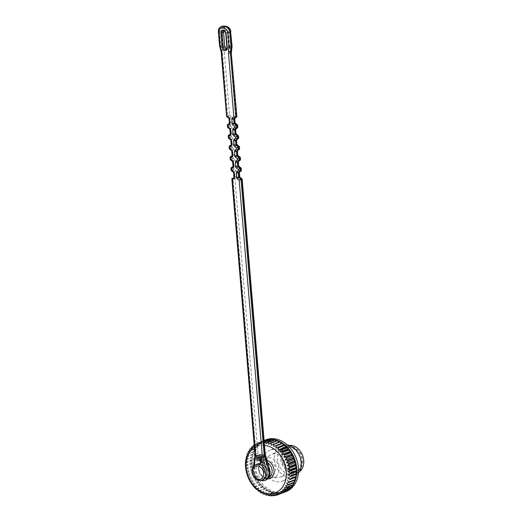 <?xml version="1.0" encoding="UTF-8"?>
<svg xmlns="http://www.w3.org/2000/svg" width="522" height="522" viewBox="0 0 522 522"><rect width="100%" height="100%" fill="white"/><g stroke="black" fill="none" stroke-linecap="round" stroke-linejoin="round"><path stroke-width="0.39" stroke-dasharray="2.61 1.96" d="M262.103 462.76A8.332 6.447 68.7 0 1 269.071 469.324A8.332 6.447 68.7 0 1 265.809 478.609A8.332 6.447 68.7 0 1 258.801 476.462A8.332 6.447 68.7 0 1 256.139 468.182A8.332 6.447 68.7 0 1 259.754 463.079A8.332 6.447 68.7 0 1 262.103 462.76M271.708 494.863L279.068 491.992L280.353 493.225L273.789 495.783M280.353 493.225A27.783 21.5 68.7 0 1 278.259 493.342L279.068 491.992M272.947 495.411L278.259 493.342M269.215 494.823L276.575 491.952L277.75 493.336L271.192 495.893M277.75 493.336A27.783 21.5 68.7 0 1 275.616 493.146L276.575 491.952M270.089 495.3L275.616 493.146M266.69 494.419L274.05 491.548L275.107 493.062L268.543 495.619M275.107 493.062A27.783 21.5 68.7 0 1 272.96 492.572L274.05 491.548M267.264 494.797L272.96 492.572M264.171 493.668L271.531 490.791L272.445 492.416L265.887 494.98M272.445 492.416A27.783 21.5 68.7 0 1 270.324 491.633L271.531 490.791M264.484 493.91L270.324 491.633M261.692 492.566L269.052 489.695L269.822 491.404L263.258 493.969M269.822 491.404A27.783 21.5 68.7 0 1 267.74 490.334L269.052 489.695M261.79 492.657L267.74 490.334M259.284 491.137L266.644 488.266L267.257 490.041L260.693 492.605M267.257 490.041A27.783 21.5 68.7 0 1 265.261 488.696L266.644 488.266M258.697 491.254L265.261 488.696M256.994 489.401L264.354 486.53L264.791 488.344L258.233 490.902M264.791 488.344A27.783 21.5 68.7 0 1 262.899 486.752L264.354 486.53M256.341 489.31L262.899 486.752M254.84 487.385L262.201 484.514L262.462 486.341L255.904 488.899M262.462 486.341A27.783 21.5 68.7 0 1 260.706 484.514L262.201 484.514M254.149 487.072L260.706 484.514M252.857 485.108L260.217 482.237L260.302 484.051L253.744 486.608M260.302 484.051A27.783 21.5 68.7 0 1 258.703 482.021L260.217 482.237M252.146 484.579L258.703 482.021M251.075 482.609L258.436 479.738L258.344 481.512L251.78 484.077M258.344 481.512A27.783 21.5 68.7 0 1 256.922 479.307L258.436 479.738M250.364 481.871L256.922 479.307M249.516 479.92L256.876 477.049L256.602 478.765L250.045 481.323M256.602 478.765A27.783 21.5 68.7 0 1 255.382 476.416L256.876 477.049M248.824 478.974L255.382 476.416M248.204 477.082L255.565 474.211L255.121 475.836L248.557 478.4M255.121 475.836A27.783 21.5 68.7 0 1 254.116 473.376L255.565 474.211M247.558 475.94L254.116 473.376M247.154 474.133L254.521 471.262L253.901 472.782L247.343 475.34M253.901 472.782A27.783 21.5 68.7 0 1 253.131 470.244L254.521 471.262M246.573 472.801L253.131 470.244M246.391 471.118L253.751 468.241L252.974 469.63L246.417 472.188M252.974 469.63A27.783 21.5 68.7 0 1 252.446 467.053L253.751 468.241M245.888 469.611L252.446 467.053M245.914 468.071L253.274 465.2L252.348 466.433L245.79 468.991M252.348 466.433A27.783 21.5 68.7 0 1 252.067 463.849L253.274 465.2M245.51 466.407L252.067 463.849M245.732 465.037L253.092 462.166L252.035 463.236L245.477 465.794M252.035 463.236A27.783 21.5 68.7 0 1 252.009 460.685L253.092 462.166M245.451 463.242L252.009 460.685M245.849 462.068L253.209 459.19L252.035 460.078L245.47 462.636M252.035 460.078A27.783 21.5 68.7 0 1 252.257 457.592L253.209 459.19M245.699 460.15L252.257 457.592M246.267 459.19L253.627 456.319L245.784 459.569M252.341 457.011A27.783 21.5 68.7 0 1 252.824 454.629L253.627 456.319M246.26 457.187L252.824 454.629M246.978 456.463L254.338 453.585L246.978 456.411M252.968 454.075A27.783 21.5 68.7 0 1 253.685 451.824L254.338 453.585M247.128 454.381L253.685 451.824M247.963 453.905L255.33 451.034L248.009 453.598M253.888 451.308A27.783 21.5 68.7 0 1 254.847 449.227L255.33 451.034M248.289 451.784L254.847 449.227M249.222 451.569L256.589 448.692L255.101 448.75L249.353 450.995M255.101 448.75A27.783 21.5 68.7 0 1 256.276 446.865L256.589 448.692M249.718 449.429L256.276 446.865M250.736 449.475L258.096 446.604L256.583 446.44L250.997 448.62M256.583 446.44A27.783 21.5 68.7 0 1 257.966 444.783L258.096 446.604M251.408 447.341L257.966 444.783M252.472 447.661L259.832 444.783L258.318 444.411L252.929 446.512M258.318 444.411A27.783 21.5 68.7 0 1 259.884 442.995L259.832 444.783M253.32 445.553L259.884 442.995M254.279 445.977L261.776 443.269L260.276 442.689L254.207 445.057M260.276 442.689A27.783 21.5 68.7 0 1 262.005 441.54L261.776 443.269M255.878 443.857L256.537 444.953L263.897 442.082L262.435 441.299L255.878 443.857A27.783 21.5 -111.3 0 0 255.447 444.098L262.005 441.54M262.435 441.299A27.783 21.5 68.7 0 1 264.302 440.431L263.897 442.082M257.744 442.989L258.201 442.819A27.783 21.5 -111.3 0 0 257.764 442.982A27.783 21.5 -111.3 0 0 257.744 442.989L256.537 444.953M264.125 440.79L260.661 442.141A27.783 21.5 -111.3 0 0 260.178 442.245L264.119 440.705M264.184 441.468L263.225 441.84A27.783 21.5 -111.3 0 0 262.723 441.873L264.171 441.305M265.966 439.778A27.783 21.5 -111.3 0 0 256.034 473.48A27.783 21.5 -111.3 0 0 286.16 491.548M283.759 492.461A27.783 21.5 68.7 0 1 283.342 492.598L283.831 490.993L285.266 491.874M278.663 494.425L283.342 492.598M274.141 494.543L281.502 491.672L282.865 492.735L276.308 495.293M282.865 492.735A27.783 21.5 68.7 0 1 280.843 493.159L281.502 491.672M275.805 495.124L280.843 493.159M274.702 449.488A16.671 12.9 -111.3 0 0 270.005 450.134A16.671 12.9 -111.3 0 0 264.047 470.355A16.671 12.9 -111.3 0 0 282.121 481.193A16.671 12.9 -111.3 0 0 288.979 463.882A16.671 12.9 -111.3 0 0 274.702 449.488M287.322 444.979A16.671 12.9 -111.3 0 0 286.506 444.881A16.671 12.9 -111.3 0 0 281.808 445.527A16.671 12.9 -111.3 0 0 275.851 465.748A16.671 12.9 -111.3 0 0 293.925 476.586A16.671 12.9 -111.3 0 0 298.356 473.258M288 446.525A14.446 11.177 -111.3 0 0 283.929 447.086A14.446 11.177 -111.3 0 0 278.768 464.613A14.446 11.177 -111.3 0 0 294.428 474.009A14.446 11.177 -111.3 0 0 300.372 459.001A14.446 11.177 -111.3 0 0 288 446.525M289.071 445.397A14.446 11.177 -111.3 0 0 286.878 445.938A14.446 11.177 -111.3 0 0 280.934 460.939A14.446 11.177 -111.3 0 0 293.305 473.415A14.446 11.177 -111.3 0 0 297.383 472.854A14.446 11.177 -111.3 0 0 299.36 471.771M293.501 471.673A12.782 9.892 -111.3 0 0 300.829 453.846A12.782 9.892 -111.3 0 0 283.048 452.28A12.782 9.892 -111.3 0 0 293.501 471.673M293.592 472.749A13.892 10.747 68.7 0 1 282.232 451.674A13.892 10.747 68.7 0 1 301.553 453.377A13.892 10.747 68.7 0 1 293.592 472.749M291.132 447.53A12.228 9.461 68.7 0 1 301.605 458.088A12.228 9.461 68.7 0 1 296.574 470.785A12.228 9.461 68.7 0 1 293.129 471.262A12.228 9.461 68.7 0 1 282.656 460.704A12.228 9.461 68.7 0 1 287.687 448.007A12.228 9.461 68.7 0 1 291.132 447.53M275.068 453.801A12.228 9.461 -111.3 0 0 271.616 454.277A12.228 9.461 -111.3 0 0 269.365 455.66A12.228 9.461 -111.3 0 0 267.062 468.599A12.228 9.461 -111.3 0 0 277.058 477.532A12.228 9.461 -111.3 0 0 277.913 477.558A12.228 9.461 -111.3 0 0 280.503 477.056A12.228 9.461 -111.3 0 0 285.534 464.358A12.228 9.461 -111.3 0 0 275.068 453.801M264.504 445.266A25.004 19.347 -111.3 0 0 264.184 445.233A25.004 19.347 -111.3 0 0 254.416 447.602M263.225 441.84L263.656 443.465L264.302 442.858M260.661 442.141L261.189 443.602L262.723 441.873M258.201 442.819L258.801 444.105L260.178 442.245M254.416 446.147L255.447 444.098M258.801 444.105L266.161 441.234L264.941 440.385M266.735 439.687L266.161 441.234M261.189 443.602L268.549 440.731L267.649 439.948M269.287 439.309L268.549 440.731M263.656 443.465L271.016 440.594L270.376 439.916M271.903 439.315L271.016 440.594M266.168 443.687L273.528 440.816L273.11 440.268M274.559 439.7L273.528 440.816M268.693 444.268L276.053 441.397L275.812 441.005M277.208 440.464L276.053 441.397M271.199 445.194L278.454 442.114M279.818 441.586L278.559 442.323M273.645 446.46L281.006 443.583M282.356 443.054L281.006 443.589M286.682 483.196L295.452 479.94M285.56 485.643L294.382 482.609M292.999 483.15L292.92 482.772M284.17 487.868L291.53 484.99L293.031 485.042M291.609 485.604L291.53 484.99M282.546 489.825L289.906 486.948L291.426 487.215M289.925 487.802L289.906 486.948M280.699 491.489L288.066 488.618L289.573 489.101M287.974 489.721L288.066 488.618M278.67 492.846L286.03 489.975L287.511 490.66M285.775 491.332L286.03 489.975M276.471 493.864L283.831 490.993M259.519 455.706L259.193 455.837L259.075 454.46L259.408 454.336L259.519 455.706L262.957 456.013L263.127 458.003L262.801 458.133L262.631 456.137L259.193 455.837M263.127 458.003L261.072 457.827L261.189 459.171L264.38 459.451L263.982 454.734L259.408 454.336M259.219 456.156L262.39 456.437L262.501 457.787L260.452 457.605L260.759 461.298L259.643 461.2L259.219 456.156L259.551 456.032L259.976 461.076L259.643 461.2M261.189 459.171L260.856 459.301L260.746 457.951L262.801 458.133M260.856 459.301L264.047 459.582L263.656 454.864L259.075 454.46M254.168 465.663L253.679 469.141A8.332 6.447 68.7 0 1 257.294 464.038M257.998 457.063L261.418 457.207M258.136 458.734L258.025 457.35M260.25 460.456L260.132 459.073M260.315 460.43L257.124 460.15L256.733 455.432M258.064 458.727L258.279 457.252M261.868 462.577L260.752 462.479L260.445 458.779L258.39 458.603M259.976 461.076L260.759 461.298M261.085 461.174L260.778 457.481L260.452 457.605M264.38 459.451L264.047 459.582M263.982 454.734L263.656 454.864M259.551 456.032L262.39 456.437M260.778 457.481L262.834 457.657L262.716 456.313M262.834 457.657L262.501 457.787M261.072 457.827L260.746 457.951M262.631 456.137L262.957 456.013M260.426 462.603L260.752 462.479M260.119 458.91L260.445 458.779M256.798 460.28L257.124 460.15M257.985 456.907L257.653 457.031M264.674 480.547A9.722 7.523 68.7 0 1 256.504 478.035A9.722 7.523 68.7 0 1 253.392 468.378L255.212 455.425L256.028 455.106L254.214 468.058L253.392 468.378A1.39 0.515 8 0 0 253.124 468.632A1.39 0.515 8 0 0 253.679 469.141A8.332 6.447 -111.3 0 0 256.341 477.421A8.332 6.447 -111.3 0 0 263.349 479.568M265.496 480.227A9.722 7.523 -111.3 0 1 257.32 477.715A9.722 7.523 -111.3 0 1 254.214 468.058A1.39 0.515 8 0 1 256.139 468.182L257.959 455.23A6.949 5.377 -111.3 0 0 257.998 453.501L234.926 178.694L236.29 177.806A1.944 1.507 -111.3 0 0 236.936 176.24L236.577 172.012A1.944 1.507 -111.3 0 0 235.663 170.309L234.124 169.167L232.492 170.342L234.378 171.745L233.562 172.064L231.357 170.701M232.903 166.564L233.908 166.126L232.231 167.216L234.019 167.908L232.042 167.66L232.231 169.859L234.124 169.167L234.019 167.908L235.383 167.02A1.944 1.507 -111.3 0 0 236.029 165.454L235.67 161.226A1.944 1.507 -111.3 0 0 234.756 159.523L233.217 158.381L231.585 159.556L233.478 160.959L232.655 161.278L230.45 159.915M231.996 155.778L233.001 155.341L231.324 156.424L233.112 157.122L231.142 156.874L231.324 159.073L233.217 158.381L233.112 157.122L234.476 156.235A1.944 1.507 -111.3 0 0 235.122 154.669L234.769 150.44A1.944 1.507 -111.3 0 0 233.849 148.737L232.316 147.595L230.678 148.77L232.571 150.173L231.748 150.493L229.549 149.129M231.089 144.992L232.094 144.555L230.417 145.638L232.205 146.336L230.235 146.088L230.417 148.287L232.316 147.595L232.205 146.336L233.575 145.449A1.944 1.507 -111.3 0 0 234.215 143.883L233.863 139.655A1.944 1.507 -111.3 0 0 232.942 137.952L231.409 136.81L229.771 137.984L231.664 139.387L230.841 139.707L228.643 138.343M226.829 116.771L229.595 115.238L224.251 51.587A6.949 5.377 -111.3 0 0 223.912 49.825L222.796 46.093A4.169 3.223 68.7 0 1 222.594 45.036L221.406 30.915A4.169 3.223 68.7 0 1 224.414 27.164L226.646 27.359A4.169 3.223 68.7 0 1 230.332 31.698L231.52 45.819A4.169 3.223 68.7 0 1 231.494 46.856L230.992 50.445A6.949 5.377 -111.3 0 0 230.946 52.174L236.29 115.825L234.926 116.713A1.944 1.507 -111.3 0 0 234.28 118.279L234.639 122.507A1.944 1.507 -111.3 0 0 235.552 124.21L237.092 125.352L237.197 126.611L235.833 127.498A1.944 1.507 -111.3 0 0 235.187 129.065L235.539 133.293A1.944 1.507 -111.3 0 0 236.459 134.996L237.993 136.138L238.104 137.397L236.734 138.284A1.944 1.507 -111.3 0 0 236.094 139.85L236.446 144.079A1.944 1.507 -111.3 0 0 237.366 145.782L238.9 146.923L239.011 148.183L237.64 149.07A1.944 1.507 -111.3 0 0 237.001 150.636L237.353 154.864A1.944 1.507 -111.3 0 0 238.273 156.567L239.807 157.709L239.911 158.969L238.547 159.856A1.944 1.507 -111.3 0 0 237.901 161.422L238.26 165.65A1.944 1.507 -111.3 0 0 239.18 167.353L240.714 168.495L241.02 167.921M230.182 134.206L231.194 133.769L229.51 134.852L231.305 135.55L229.328 135.302L229.51 137.495L231.409 136.81L231.305 135.55L232.668 134.663A1.944 1.507 -111.3 0 0 233.308 133.097L232.956 128.869A1.944 1.507 -111.3 0 0 232.036 127.166L230.502 126.024L228.871 127.198L230.757 128.601L229.941 128.921L227.736 127.557M241.412 170.329L240.818 169.754L240.968 168.41M240.179 160.241L239.911 158.969L240.512 159.543M241.927 178.707L241.621 179.281L240.081 178.139A1.944 1.507 -111.3 0 1 239.167 176.436L238.808 172.208A1.944 1.507 -111.3 0 1 239.454 170.642L240.818 169.754L241.086 171.027M240.061 157.624L240.113 157.135M269.58 469.245L269.071 469.324L265.032 455.856A6.949 5.377 -111.3 0 1 264.693 454.094L241.869 179.196M239.272 149.455L239.011 148.183L239.605 148.757M239.154 146.839L239.207 146.349M233.81 177.35L234.815 176.912L233.132 178.002L234.926 178.694L232.949 178.446L256.067 453.722L255.245 454.042L232.192 179.49M238.365 138.669L238.104 137.397L238.698 137.971M238.247 136.053L238.306 135.563M237.464 127.883L237.197 126.611L237.791 127.185M237.34 125.267L237.399 124.778M236.557 117.098L236.29 115.825L236.884 116.399M229.027 118.833L230.117 118.298L230.47 122.533L229.647 122.853L229.295 118.618A0.555 0.431 -111.3 0 0 229.034 118.135L229.85 117.815L227.964 116.413A0.555 0.431 -111.3 0 1 227.703 115.923L226.881 116.243L221.498 52.128L222.313 51.809L227.703 115.923L229.595 115.238L231.129 116.373A1.944 1.507 -111.3 0 1 232.049 118.083L232.407 122.311A1.944 1.507 -111.3 0 1 231.761 123.877L230.398 124.758L228.603 124.066L227.788 124.386A0.555 0.431 68.7 0 0 227.599 124.836L230.398 124.758L230.502 126.024L227.788 127.029L227.599 124.836M267.636 462.753A8.332 6.447 -111.3 0 0 264.726 461.735A8.332 6.447 -111.3 0 0 262.377 462.055A8.332 6.447 -111.3 0 0 259.395 472.169A8.332 6.447 -111.3 0 0 268.432 477.591A8.332 6.447 -111.3 0 0 268.778 477.441M271.616 477.637A10.212 7.902 -111.3 0 0 272.327 477.663A10.212 7.902 -111.3 0 0 278.141 464.854A10.212 7.902 -111.3 0 0 265.189 459.367A10.212 7.902 -111.3 0 0 263.264 470.178A10.212 7.902 -111.3 0 0 271.616 477.637M270.115 475.503A7.504 5.807 68.7 0 1 263.982 464.123A7.504 5.807 68.7 0 1 274.415 465.043A7.504 5.807 68.7 0 1 270.115 475.503M267.512 478.968A9.722 7.523 68.7 0 1 258.442 469.115A9.722 7.523 68.7 0 1 265.43 460.065A9.722 7.523 68.7 0 1 266.918 460.365M223.383 32.025L224.584 46.314A3.197 2.473 -111.3 0 0 227.409 49.642A3.197 2.473 -111.3 0 0 229.719 46.771L228.519 32.475A3.197 2.473 -111.3 0 0 225.687 29.147A3.197 2.473 -111.3 0 0 223.383 32.025L223.723 32.149M229.282 123.42L230.287 122.977L228.603 124.066A0.555 0.431 -111.3 0 0 228.421 124.517L228.603 126.709A0.555 0.431 -111.3 0 0 228.871 127.198L228.049 127.518A0.555 0.431 68.7 0 1 227.788 127.029M228.688 137.815A0.555 0.431 68.7 0 0 228.956 138.304L229.771 137.984A0.555 0.431 -111.3 0 1 229.51 137.495L228.688 137.815L228.571 136.346M228.551 136.125L228.505 135.622L229.328 135.302A0.555 0.431 -111.3 0 1 229.51 134.852L228.688 135.172A0.555 0.431 68.7 0 0 228.505 135.622M229.595 148.607A0.555 0.431 68.7 0 0 229.863 149.09L230.678 148.77A0.555 0.431 -111.3 0 1 230.417 148.287L229.595 148.607L229.471 147.132M229.458 146.91L229.412 146.408L230.235 146.088A0.555 0.431 -111.3 0 1 230.417 145.638L229.595 145.958A0.555 0.431 68.7 0 0 229.412 146.408M230.502 159.393A0.555 0.431 68.7 0 0 230.763 159.876L231.585 159.556A0.555 0.431 -111.3 0 1 231.324 159.073L230.502 159.393L230.378 157.918M230.359 157.696L230.319 157.194L231.142 156.874A0.555 0.431 -111.3 0 1 231.324 156.424L230.502 156.744A0.555 0.431 68.7 0 0 230.319 157.194M231.409 170.179A0.555 0.431 68.7 0 0 231.67 170.661L232.492 170.342A0.555 0.431 -111.3 0 1 232.231 169.859L231.409 170.179L231.226 167.98L232.042 167.66A0.555 0.431 -111.3 0 1 232.231 167.216L231.409 167.536A0.555 0.431 68.7 0 0 231.226 167.98M232.173 179.268L232.127 178.765L232.949 178.446A0.555 0.431 -111.3 0 1 233.132 178.002L232.316 178.322A0.555 0.431 68.7 0 0 232.127 178.765M222.594 45.036L219.84 45.577L218.653 31.457L219.475 31.137L220.656 45.257A5.559 4.3 -111.3 0 0 220.93 46.667L222.046 50.399L221.224 50.719L220.108 46.987L222.796 46.093M218.385 31.672L218.653 31.457A5.559 4.3 68.7 0 1 221.093 26.674M221.915 26.354A5.559 4.3 -111.3 0 0 219.475 31.137L221.406 30.915M228.519 32.475L227.357 32.612L228.558 46.902L227.077 47.476L225.876 33.186A2.362 1.827 -111.3 0 0 223.122 30.818L224.597 30.243A2.362 1.827 68.7 0 1 227.357 32.612L225.719 33.317M229.719 46.771L228.558 46.902A2.362 1.827 68.7 0 1 227.514 48.938A2.362 1.827 68.7 0 1 226.633 48.996M226.665 48.938L227.514 48.938L226.039 49.512A2.362 1.827 -111.3 0 0 227.077 47.476L226.92 47.606M223.912 30.798A2.362 1.827 68.7 0 1 224.597 30.243L223.971 30.818M236.936 176.24L234.176 176.782L233.823 172.554L234.646 172.234L234.998 176.462A0.555 0.431 68.7 0 1 234.815 176.912A1.39 0.868 57.1 0 1 236.29 177.806M236.029 165.454L233.275 165.996L232.916 161.768L233.739 161.448L234.091 165.676A0.555 0.431 68.7 0 1 233.908 166.126A1.39 0.868 57.1 0 1 235.383 167.02M235.122 154.669L232.368 155.21L232.009 150.982L232.832 150.662L233.184 154.89A0.555 0.431 68.7 0 1 233.001 155.341A1.39 0.868 57.1 0 1 234.476 156.235M234.215 143.883L231.461 144.424L231.109 140.196L231.925 139.876L232.283 144.105A0.555 0.431 68.7 0 1 232.094 144.555A1.39 0.868 57.1 0 1 233.575 145.449M233.308 133.097L230.554 133.639L230.202 129.41L231.018 129.091L231.376 133.319A0.555 0.431 68.7 0 1 231.194 133.769A1.39 0.868 57.1 0 1 232.668 134.663M228.662 118.129A1.39 0.555 126.6 0 0 229.034 118.135L227.142 116.732A0.555 0.431 68.7 0 1 226.881 116.243M224.584 46.314L224.923 46.438M219.827 47.13L220.108 46.987A5.559 4.3 68.7 0 1 219.84 45.577L219.573 45.792M223.912 49.825L222.046 50.399A5.559 4.3 68.7 0 1 222.313 51.809L224.251 51.587M221.23 52.344L221.498 52.128A5.559 4.3 -111.3 0 0 221.224 50.719L220.943 50.862M257.998 453.501L256.067 453.722A5.559 4.3 68.7 0 1 256.028 455.106A1.39 0.515 8 0 1 257.959 455.23M254.945 455.68A1.39 0.515 8 0 1 255.212 455.425A5.559 4.3 -111.3 0 0 255.245 454.042L254.977 454.257M232.942 137.952A1.39 0.555 -53.4 0 1 231.664 139.387A0.555 0.431 68.7 0 1 231.925 139.876L233.863 139.655M230.835 140.405L231.109 140.196A0.555 0.431 -111.3 0 0 230.841 139.707A1.39 0.555 -53.4 0 1 230.476 139.707M231.129 116.373A1.39 0.555 126.6 0 1 229.85 117.815A0.555 0.431 68.7 0 1 230.117 118.298L232.049 118.083M233.849 148.737A1.39 0.555 -53.4 0 1 232.571 150.173A0.555 0.431 68.7 0 1 232.832 150.662L234.769 150.44M231.742 151.197L232.009 150.982A0.555 0.431 -111.3 0 0 231.748 150.493A1.39 0.555 -53.4 0 1 231.383 150.493M232.036 127.166A1.39 0.555 -53.4 0 1 230.757 128.601A0.555 0.431 68.7 0 1 231.018 129.091L232.956 128.869M229.934 129.619L230.202 129.41A0.555 0.431 -111.3 0 0 229.941 128.921A1.39 0.555 -53.4 0 1 229.569 128.914M235.663 170.309A1.39 0.555 -53.4 0 1 234.378 171.745A0.555 0.431 68.7 0 1 234.646 172.234L236.577 172.012M233.556 172.769L233.823 172.554A0.555 0.431 -111.3 0 0 233.562 172.064A1.39 0.555 -53.4 0 1 233.19 172.064M234.756 159.523A1.39 0.555 -53.4 0 1 233.478 160.959A0.555 0.431 68.7 0 1 233.739 161.448L235.67 161.226M232.649 161.983L232.916 161.768A0.555 0.431 -111.3 0 0 232.655 161.278A1.39 0.555 -53.4 0 1 232.29 161.278M230.274 134.134A1.39 0.868 57.1 0 0 230.248 134.154L230.274 134.134A1.39 0.868 57.1 0 1 230.372 134.089A0.555 0.431 -111.3 0 0 230.554 133.639L230.287 133.854M232.407 122.311L230.47 122.533A0.555 0.431 68.7 0 1 230.287 122.977A1.39 0.868 -122.9 0 1 231.761 123.877M229.341 123.368L229.367 123.349A1.39 0.868 -122.9 0 1 229.367 123.349A1.39 0.868 -122.9 0 1 229.465 123.303A0.555 0.431 -111.3 0 0 229.647 122.853L229.38 123.068M232.988 166.498A1.39 0.868 57.1 0 0 232.962 166.511L232.988 166.498A1.39 0.868 57.1 0 1 233.086 166.446A0.555 0.431 -111.3 0 0 233.275 165.996L233.001 166.211M233.895 177.284A1.39 0.868 57.1 0 0 233.869 177.297L233.895 177.284A1.39 0.868 57.1 0 1 233.993 177.232A0.555 0.431 -111.3 0 0 234.176 176.782L233.908 176.997M232.081 155.706A1.39 0.868 57.1 0 0 232.055 155.726L232.081 155.706A1.39 0.868 57.1 0 1 232.186 155.66A0.555 0.431 -111.3 0 0 232.368 155.21L232.101 155.425M231.181 144.92A1.39 0.868 57.1 0 0 231.155 144.94L231.181 144.92A1.39 0.868 57.1 0 1 231.279 144.875A0.555 0.431 -111.3 0 0 231.461 144.424L231.194 144.64M238.822 165.859L238.26 165.65M239.18 167.353A1.39 0.555 126.6 0 0 239.187 166.557M238.482 161.344L237.901 161.422M238.567 161.272A1.39 0.868 57.1 0 0 238.547 159.856M239.454 170.642A1.39 0.868 -122.9 0 1 239.474 172.058M238.808 172.208L239.389 172.13M239.167 176.436L239.728 176.645M238.28 155.771A1.39 0.555 -53.4 0 1 238.273 156.567M240.081 178.139A1.39 0.555 126.6 0 0 240.094 177.343M237.921 155.067L237.353 154.864M237.575 150.558L237.001 150.636M237.667 150.486A1.39 0.868 57.1 0 0 237.64 149.07M264.693 454.094L265.261 454.297M265.032 455.856L265.541 455.778M237.373 144.985A1.39 0.555 -53.4 0 1 237.366 145.782M237.014 144.281L236.446 144.079M236.675 139.765L236.094 139.85M236.76 139.7A1.39 0.868 57.1 0 0 236.734 138.284M236.466 134.2A1.39 0.555 -53.4 0 1 236.459 134.996M236.107 133.495L235.539 133.293M235.794 128.954L235.187 129.065M235.853 128.914A1.39 0.868 57.1 0 0 235.833 127.498M235.566 123.414A1.39 0.555 -53.4 0 1 235.552 124.21M235.2 122.709L234.639 122.507M234.861 118.194L234.28 118.279M234.946 118.129A1.39 0.868 57.1 0 0 234.926 116.713M231.507 52.376L230.946 52.174M231.546 50.96A1.39 0.515 8 0 0 230.992 50.445M232.049 47.371A1.39 0.515 8 0 0 231.494 46.856M232.081 46.027L231.52 45.819M230.9 31.901L230.332 31.698M225.948 26.296A1.39 0.822 -85 0 1 226.646 27.359M223.716 26.1A1.39 0.822 -85 0 1 224.414 27.164M265.809 478.609L268.432 477.591C266.435 477.911 263.838 479.176 259.819 472.371C257.627 464.332 260.661 463.092 262.377 462.055L259.754 463.079M264.099 440.509L257.764 442.982M281.808 445.527L270.005 450.134M293.925 476.586L282.121 481.193M286.878 445.938L283.929 447.086M297.383 472.854L294.428 474.009M287.687 448.007L271.616 454.277M296.574 470.785L280.503 477.056M269.365 455.66L265.189 459.367L262.396 464.939L263.473 471.47C266.442 475.894 269.117 477.95 271.512 477.63L277.913 477.558M253.418 466.524L253.124 468.632L253.822 474.296L255.917 477.793L259.662 480.481"/><path stroke-width="0.78" d="M246.978 456.411L246.41 456.633A27.783 21.5 -111.3 0 0 246.26 457.187L246.267 459.19L245.784 459.569A27.783 21.5 -111.3 0 0 245.699 460.15L245.47 462.636A27.783 21.5 -111.3 0 0 245.451 463.242L245.477 465.794A27.783 21.5 -111.3 0 0 245.51 466.407L245.79 468.991A27.783 21.5 -111.3 0 0 245.888 469.611L246.417 472.188A27.783 21.5 -111.3 0 0 246.573 472.801L247.343 475.34A27.783 21.5 -111.3 0 0 247.558 475.94L248.557 478.4A27.783 21.5 -111.3 0 0 248.824 478.974L250.045 481.323A27.783 21.5 -111.3 0 0 250.364 481.871L251.78 484.077A27.783 21.5 -111.3 0 0 252.146 484.579L253.744 486.608A27.783 21.5 -111.3 0 0 254.149 487.072L255.904 488.899A27.783 21.5 -111.3 0 0 256.341 489.31L256.994 489.401L258.233 490.902A27.783 21.5 -111.3 0 0 258.697 491.254L259.284 491.137L260.693 492.605A27.783 21.5 -111.3 0 0 261.183 492.892L261.692 492.566L263.258 493.969A27.783 21.5 -111.3 0 0 263.767 494.19L264.171 493.668L265.887 494.98A27.783 21.5 -111.3 0 0 266.403 495.13L266.69 494.419L268.543 495.619A27.783 21.5 -111.3 0 0 269.058 495.704L269.215 494.823L271.192 495.893A27.783 21.5 -111.3 0 0 271.701 495.9L272.947 495.411M269.058 495.704L270.089 495.3M266.403 495.13L267.264 494.797M263.767 494.19L264.484 493.91M261.183 492.892L261.79 492.657M248.009 453.598L247.33 453.866A27.783 21.5 -111.3 0 0 247.128 454.381L246.978 456.463L246.41 456.633M249.353 450.995L248.544 451.308A27.783 21.5 -111.3 0 0 248.289 451.784L247.963 453.905L247.33 453.866M250.997 448.62L250.025 448.998A27.783 21.5 -111.3 0 0 249.718 449.429L249.222 451.569L248.544 451.308M252.929 446.512L251.761 446.969A27.783 21.5 -111.3 0 0 251.408 447.341L250.736 449.475L250.025 448.998M254.207 445.057L253.718 445.246A27.783 21.5 -111.3 0 0 253.32 445.553L252.472 447.661L251.761 446.969M264.941 440.385L264.302 440.431M264.758 440.255A27.783 21.5 68.7 0 1 266.735 439.687L264.119 440.705M267.649 439.948L267.225 439.583L264.125 440.79M267.225 439.583A27.783 21.5 68.7 0 1 269.287 439.309L264.171 441.305M270.376 439.916L269.783 439.283L264.184 441.468M269.783 439.283A27.783 21.5 68.7 0 1 271.903 439.315L265.346 441.88A27.783 21.5 -111.3 0 1 265.6 441.899A27.783 21.5 -111.3 0 1 265.855 441.919L266.168 443.687L267.995 442.264L274.559 439.7A27.783 21.5 68.7 0 0 272.412 439.361L265.855 441.919M279.153 494.23L285.71 491.665A27.783 21.5 68.7 0 0 287.511 490.66L280.953 493.218L278.67 492.846L279.153 494.23A27.783 21.5 -111.3 0 1 278.709 494.432L285.266 491.874A27.783 21.5 68.7 0 1 284.523 492.187L286.16 491.548A27.783 21.5 -111.3 0 0 297.592 462.688A27.783 21.5 -111.3 0 0 273.796 438.702A27.783 21.5 -111.3 0 0 265.966 439.778L264.099 440.509M275.812 441.005L275.068 439.818L268.51 442.382A27.783 21.5 -111.3 0 0 267.995 442.264M275.068 439.818A27.783 21.5 68.7 0 1 277.208 440.464L270.65 443.021A27.783 21.5 -111.3 0 1 271.159 443.211L271.199 445.194L279.818 441.586A27.783 21.5 68.7 0 0 277.717 440.653L271.159 443.211M281.006 443.583L280.314 441.84L273.756 444.398A27.783 21.5 -111.3 0 0 273.26 444.144M280.314 441.84A27.783 21.5 68.7 0 1 282.356 443.054L275.799 445.612A27.783 21.5 -111.3 0 1 276.275 445.932L276.001 448.046L284.784 444.848L283.361 445.175L282.833 443.374L276.275 445.932M282.833 443.374A27.783 21.5 68.7 0 1 284.784 444.848M278.676 447.785L278.226 449.925L285.586 447.054L285.234 445.227L278.676 447.785A27.783 21.5 -111.3 0 0 278.226 447.406M285.234 445.227A27.783 21.5 68.7 0 1 287.061 446.943L285.586 447.054M280.927 449.938L280.294 452.078L287.661 449.207L287.485 447.38L280.927 449.938A27.783 21.5 -111.3 0 0 280.503 449.501L287.061 446.943M287.485 447.38A27.783 21.5 68.7 0 1 289.168 449.311L287.661 449.207M282.989 452.352L282.18 454.466L289.547 451.595L289.547 449.794L282.989 452.352A27.783 21.5 -111.3 0 0 282.604 451.869L289.168 449.311M289.547 449.794A27.783 21.5 68.7 0 1 291.061 451.915L289.547 451.595M284.842 455.001L283.857 457.063L291.217 454.192L291.4 452.443L284.842 455.001A27.783 21.5 -111.3 0 0 284.503 454.473L291.061 451.915M291.4 452.443A27.783 21.5 68.7 0 1 292.725 454.727L291.217 454.192M286.454 457.846L285.293 459.836L292.653 456.959L293.012 455.288L286.454 457.846A27.783 21.5 -111.3 0 0 286.167 457.285L292.725 454.727M293.012 455.288A27.783 21.5 68.7 0 1 294.127 457.696L292.653 456.959M287.811 460.841L286.474 462.733L293.834 459.862L294.369 458.283L287.811 460.841A27.783 21.5 -111.3 0 0 287.57 460.254L294.127 457.696M294.369 458.283A27.783 21.5 68.7 0 1 295.256 460.789L293.834 459.862M288.881 463.954L287.381 465.722L294.747 462.851L295.439 461.396L288.881 463.954A27.783 21.5 -111.3 0 0 288.699 463.347L295.256 460.789M295.439 461.396A27.783 21.5 68.7 0 1 296.091 463.96L294.747 462.851M289.658 467.131L288.007 468.763L295.367 465.885L296.222 464.573L289.658 467.131A27.783 21.5 -111.3 0 0 289.534 466.518L296.091 463.96M296.222 464.573A27.783 21.5 68.7 0 1 296.627 467.157L295.367 465.885M290.134 470.335L288.34 471.803L295.7 468.932L296.692 467.777L290.134 470.335A27.783 21.5 -111.3 0 0 290.062 469.715L296.627 467.157M296.692 467.777A27.783 21.5 68.7 0 1 296.842 470.348L295.7 468.932M290.291 473.519L288.366 474.811L295.726 471.94L296.848 470.961L290.291 473.519A27.783 21.5 -111.3 0 0 290.284 472.906L296.842 470.348M296.848 470.961A27.783 21.5 68.7 0 1 296.75 473.48L295.726 471.94M290.134 476.638L296.698 474.08L290.134 476.638A27.783 21.5 -111.3 0 0 290.193 476.044L296.75 473.48M296.698 474.08A27.783 21.5 68.7 0 1 296.339 476.514L295.459 474.863M289.671 479.646L296.228 477.088L289.671 479.646A27.783 21.5 -111.3 0 0 289.782 479.072L296.339 476.514M296.228 477.088A27.783 21.5 68.7 0 1 295.628 479.405L294.897 477.676M280.953 493.218A27.783 21.5 -111.3 0 0 281.365 492.944L287.922 490.38A27.783 21.5 68.7 0 0 289.573 489.101L283.015 491.659A27.783 21.5 -111.3 0 0 283.387 491.319L289.951 488.762A27.783 21.5 68.7 0 0 291.426 487.215L284.862 489.78A27.783 21.5 -111.3 0 0 285.195 489.382L291.752 486.817A27.783 21.5 68.7 0 0 293.031 485.042L286.474 487.6A27.783 21.5 -111.3 0 0 286.754 487.15L293.318 484.592A27.783 21.5 68.7 0 0 294.382 482.609L287.824 485.166A27.783 21.5 -111.3 0 0 288.053 484.67L294.61 482.113A27.783 21.5 68.7 0 0 295.452 479.94L288.894 482.504A27.783 21.5 -111.3 0 0 289.064 481.963L295.628 479.405M284.523 492.187A27.783 21.5 68.7 0 1 283.759 492.461M271.701 495.9L271.708 494.863L273.789 495.783A27.783 21.5 -111.3 0 0 274.285 495.717L274.141 494.543L276.308 495.293A27.783 21.5 -111.3 0 0 276.784 495.156L278.663 494.425M274.285 495.717L275.805 495.124M298.356 473.258A16.671 12.9 -111.3 0 0 299.882 456.372A16.671 12.9 -111.3 0 0 287.322 444.979M299.36 471.771A14.446 11.177 -111.3 0 0 302.943 456.45A14.446 11.177 -111.3 0 0 290.956 445.37A14.446 11.177 -111.3 0 0 289.071 445.397M254.416 447.602A25.004 19.347 -111.3 0 0 254.788 486.869A25.004 19.347 -111.3 0 0 285.736 479.698A25.004 19.347 -111.3 0 0 264.504 445.266M278.709 494.432L276.471 493.864L276.784 495.156M283.015 491.659L280.699 491.489L281.365 492.944M284.862 489.78L282.546 489.825L283.387 491.319M286.474 487.6L284.17 487.868L285.195 489.382M287.824 485.166L285.56 485.643L286.754 487.15M288.894 482.504L286.682 483.196L288.053 484.67M287.537 480.547L289.064 481.963M288.098 477.741L289.782 479.072M288.366 474.811L290.193 476.044M288.34 471.803L290.284 472.906M288.007 468.763L290.062 469.715M287.381 465.722L289.534 466.518M286.474 462.733L288.699 463.347M285.293 459.836L287.57 460.254M283.857 457.063L286.167 457.285M282.18 454.466L284.503 454.473M280.294 452.078L282.604 451.869M278.226 449.925L280.503 449.501M273.756 444.398L273.645 446.46L275.799 445.612M268.51 442.382L268.693 444.268L270.65 443.021M264.302 442.858L265.346 441.88M253.718 445.246L254.416 446.147M273.11 440.268L272.412 439.361M278.454 442.114L277.717 440.653M276.001 448.046L283.361 445.175M294.61 482.113L294.095 480.475M293.318 484.592L292.999 483.15M291.752 486.817L291.609 485.604M289.951 488.762L289.925 487.802M287.922 490.38L287.974 489.721M285.71 491.665L285.775 491.332M261.091 457.337L261.307 455.83L261.091 457.337L257.653 457.031L257.822 459.027L258.136 458.734M257.822 459.027L259.878 459.21L259.989 460.561L256.798 460.28L256.4 455.556L260.974 455.96M255.813 464.619A8.332 6.447 -111.3 0 0 252.837 474.726A8.332 6.447 -111.3 0 0 261.874 480.149A8.332 6.447 -111.3 0 0 265.307 471.49A8.332 6.447 -111.3 0 0 258.168 464.293A8.332 6.447 -111.3 0 0 255.813 464.619L257.294 464.038A8.332 6.447 68.7 0 1 259.643 463.719A8.332 6.447 68.7 0 1 266.611 470.283L262.573 456.815A6.949 5.377 68.7 0 1 262.233 455.053L239.161 180.24L237.621 179.098A1.944 1.507 68.7 0 1 236.707 177.395L236.349 173.167A1.944 1.507 68.7 0 1 236.995 171.601L238.358 170.714L238.254 169.454L236.72 168.312A1.944 1.507 68.7 0 1 235.8 166.609L235.442 162.381A1.944 1.507 68.7 0 1 236.088 160.815L237.451 159.928L239.246 160.626L237.562 161.709L240.159 160.254L238.482 161.344A1.39 0.868 57.1 0 0 238.567 161.272M260.132 459.073L258.149 458.903M256.4 455.556L261.307 455.83M261.45 457.533L257.953 457.383L261.45 457.533L261.868 462.577L261.542 462.701L260.426 462.603L260.119 458.91L258.064 458.727L257.953 457.383M261.117 457.657L261.542 462.701M239.885 168.28L238.254 169.454L240.153 168.769L240.335 170.962L238.358 170.714L240.153 171.412L238.469 172.495L240.153 171.412A0.555 0.431 68.7 0 0 240.335 170.962L241.157 170.642L240.968 168.449L240.153 168.769A0.555 0.431 68.7 0 0 239.885 168.28L240.707 167.96L238.815 166.557L237.999 166.877L239.885 168.28M226.881 116.243L221.791 52.546A6.949 5.377 68.7 0 0 221.452 50.784L220.336 47.052A4.169 3.223 -111.3 0 1 220.134 45.995L218.946 31.875A4.169 3.223 -111.3 0 1 221.954 28.123L224.186 28.318A4.169 3.223 -111.3 0 1 227.873 32.658L229.06 46.778A4.169 3.223 -111.3 0 1 229.034 47.815L228.532 51.404A6.949 5.377 68.7 0 0 228.486 53.133L233.83 116.784L235.807 117.032A0.555 0.431 68.7 0 1 235.624 117.476L233.941 118.566L236.44 117.156L235.624 117.476L233.83 116.784L232.466 117.672A1.944 1.507 68.7 0 0 231.82 119.238L232.179 123.466A1.944 1.507 68.7 0 0 233.093 125.169L234.632 126.311L236.264 125.136A0.555 0.431 68.7 0 1 236.525 125.619L236.714 127.818L237.53 127.498L237.347 125.3L234.632 126.311L234.737 127.57L236.714 127.818A0.555 0.431 68.7 0 1 236.525 128.262L234.848 129.352L237.347 127.942L236.525 128.262L234.737 127.57L233.373 128.458A1.944 1.507 68.7 0 0 232.727 130.024L233.08 134.252A1.944 1.507 68.7 0 0 234 135.955L235.539 137.097L237.171 135.922A0.555 0.431 68.7 0 1 237.432 136.405L237.614 138.604L238.437 138.284L238.254 136.085L235.539 137.097L235.644 138.356L237.614 138.604A0.555 0.431 68.7 0 1 237.432 139.048L235.755 140.137L238.254 138.728L237.432 139.048L235.644 138.356L234.28 139.243A1.944 1.507 68.7 0 0 233.634 140.81L233.987 145.038A1.944 1.507 68.7 0 0 234.907 146.741L236.44 147.883L238.078 146.708A0.555 0.431 68.7 0 1 238.339 147.191L238.521 149.39L239.344 149.07L239.161 146.871L236.44 147.883L236.551 149.142L238.521 149.39A0.555 0.431 68.7 0 1 238.339 149.84L236.655 150.923L239.161 149.52L238.339 149.84L236.551 149.142L235.181 150.029A1.944 1.507 68.7 0 0 234.541 151.595L234.893 155.824A1.944 1.507 68.7 0 0 235.813 157.527L237.347 158.668L238.985 157.494A0.555 0.431 68.7 0 1 239.246 157.977L239.428 160.176A0.555 0.431 68.7 0 1 239.246 160.626L240.068 160.306A0.555 0.431 -111.3 0 0 240.25 159.856L240.061 157.657L237.347 158.668L237.451 159.928L239.428 160.176L240.505 159.601M240.792 179.066L239.161 180.24L241.053 179.555L264.171 454.832L264.993 454.512L241.875 179.235L241.053 179.555A0.555 0.431 68.7 0 0 240.792 179.066L241.614 178.746L239.722 177.343L238.906 177.663L240.792 179.066M261.874 480.149L263.349 479.568A8.332 6.447 -111.3 0 0 266.611 470.283L268.478 469.709A9.722 7.523 68.7 0 1 264.674 480.547L265.496 480.227A9.722 7.523 -111.3 0 0 269.3 469.389L268.478 469.709L264.439 456.241L262.573 456.815M231.872 179.079L232.466 179.653L255.539 454.46A6.949 5.377 68.7 0 1 255.499 456.189L254.168 465.663M233.81 177.35L233.869 177.297A1.39 0.868 57.1 0 0 233.83 178.765L232.466 179.653L232.199 178.38L231.872 178.961M231.357 170.701L231.664 170.126L233.203 171.268A1.944 1.507 68.7 0 1 234.117 172.971L234.476 177.199A1.944 1.507 68.7 0 1 233.83 178.765M231.409 170.179L231.559 168.867L230.965 168.293M232.903 166.564L231.311 167.582L231.559 168.867L232.923 167.98A1.944 1.507 68.7 0 0 233.569 166.414L233.21 162.185A1.944 1.507 68.7 0 0 232.297 160.482L230.757 159.34L230.45 159.915M230.502 159.393L230.652 158.081L230.058 157.507M231.996 155.778L230.404 156.796L230.652 158.081L232.016 157.194A1.944 1.507 68.7 0 0 232.662 155.628L232.31 151.4A1.944 1.507 68.7 0 0 231.39 149.697L229.856 148.555L229.549 149.129M229.321 148.724L229.856 148.555L229.745 147.295L229.151 146.721M231.089 144.992L229.497 146.01M229.484 146.023L229.745 147.295L231.115 146.408A1.944 1.507 68.7 0 0 231.755 144.842L231.403 140.614A1.944 1.507 68.7 0 0 230.483 138.911L228.949 137.769L228.643 138.343M228.688 137.815L228.845 136.51L228.244 135.935M230.182 134.206L228.597 135.224M228.577 135.237L228.845 136.51L230.209 135.622A1.944 1.507 68.7 0 0 230.855 134.056L230.496 129.828A1.944 1.507 68.7 0 0 229.576 128.125L228.042 126.983L227.736 127.557M227.344 125.019L227.651 124.464L227.938 125.724L229.302 124.836A1.944 1.507 68.7 0 0 229.948 123.27L229.589 119.042A1.944 1.507 68.7 0 0 228.675 117.339L227.135 116.197L226.829 116.771M227.69 124.438L229.282 123.42M227.788 127.029L227.938 125.724L227.338 125.143M241.02 167.921L240.707 167.96A0.555 0.431 -111.3 0 1 240.968 168.449L241.249 168.332M241.412 170.387L241.157 170.642A0.555 0.431 -111.3 0 1 240.968 171.092L241.066 171.04M240.113 157.135L237.915 155.771L237.092 156.091L238.985 157.494L239.8 157.174A0.555 0.431 -111.3 0 1 240.061 157.657L240.061 157.624M241.927 178.707L241.614 178.746A0.555 0.431 -111.3 0 1 241.875 179.235L241.869 179.196M239.598 148.816L239.344 149.07A0.555 0.431 -111.3 0 1 239.161 149.52L239.259 149.468M239.207 146.349L237.008 144.985L236.185 145.305L238.078 146.708L238.893 146.388A0.555 0.431 -111.3 0 1 239.161 146.871L239.154 146.839M238.698 138.03L238.437 138.284A0.555 0.431 -111.3 0 1 238.254 138.728L238.352 138.682M238.306 135.563L236.101 134.2L235.278 134.519L237.171 135.922L237.993 135.603A0.555 0.431 -111.3 0 1 238.254 136.085L238.247 136.053M237.791 127.244L237.53 127.498A0.555 0.431 -111.3 0 1 237.347 127.942L237.445 127.897M237.399 124.778L235.194 123.414L234.378 123.734L236.264 125.136L237.086 124.817A0.555 0.431 -111.3 0 1 237.347 125.3L237.34 125.267M236.884 116.458L231.239 52.591L230.424 52.911L235.807 117.032L236.623 116.713A0.555 0.431 -111.3 0 1 236.44 117.156L234.861 118.194A1.39 0.868 57.1 0 0 234.946 118.129M257.457 465.957A6.949 5.377 -111.3 0 0 253.477 475.646A6.949 5.377 -111.3 0 0 263.14 476.495A6.949 5.377 -111.3 0 0 257.457 465.957M268.778 477.441A8.332 6.447 -111.3 0 0 272.106 470.472A8.332 6.447 -111.3 0 0 267.636 462.753M266.918 460.365A9.722 7.523 68.7 0 1 274.07 470.779A9.722 7.523 68.7 0 1 267.512 478.968M226.059 33.434L227.259 47.73A3.197 2.473 68.7 0 1 224.949 50.601A3.197 2.473 68.7 0 1 222.124 47.274L220.923 32.984A3.197 2.473 68.7 0 1 223.233 30.106A3.197 2.473 68.7 0 1 226.059 33.434L225.719 33.317L226.92 47.606C226.829 48.905 226.535 49.544 226.039 49.512A2.362 1.827 -111.3 0 1 223.285 47.143L222.124 47.274M242.162 179.209L265.261 454.297L269.58 469.245L265.261 455.921L264.439 456.241A5.559 4.3 -111.3 0 1 264.171 454.832L262.233 455.053M232.049 47.371A1.39 0.515 8 0 1 231.781 47.619L230.959 47.939L230.456 51.528L231.279 51.208L231.781 47.619A5.559 4.3 -111.3 0 0 231.814 46.236L230.633 32.116L229.81 32.436L230.998 46.556L232.081 46.027L231.546 50.96A1.39 0.515 8 0 1 231.279 51.208A5.559 4.3 68.7 0 0 231.239 52.591L236.877 116.302M232.081 46.027L230.633 32.116A5.559 4.3 -111.3 0 0 225.713 26.335A1.39 0.822 -85 0 1 225.948 26.296L223.716 26.1A1.39 0.822 -85 0 0 223.481 26.133L222.666 26.452L224.891 26.655L225.713 26.335L223.481 26.133A5.559 4.3 -111.3 0 0 221.915 26.354L221.093 26.674A5.559 4.3 68.7 0 1 222.666 26.452A1.39 0.822 -85 0 0 221.954 28.123M224.186 28.318A1.39 0.822 -85 0 1 224.891 26.655A5.559 4.3 68.7 0 1 229.81 32.436L227.873 32.658M226.633 48.996A2.362 1.827 68.7 0 1 224.76 46.569L223.285 47.143L222.085 32.853L220.923 32.984M223.912 30.798A2.362 1.827 68.7 0 0 223.56 32.273L224.76 46.569L223.56 32.273L222.085 32.853A2.362 1.827 -111.3 0 1 223.122 30.818C224.036 30.348 224.897 31.176 225.719 33.317M239.422 172.103L238.286 172.945L238.639 177.173L239.461 176.854L239.109 172.625A0.555 0.431 68.7 0 1 239.291 172.175A1.39 0.868 -122.9 0 0 239.389 172.13A1.39 0.868 -122.9 0 0 239.474 172.058M238.822 165.859L239.187 166.557A1.39 0.555 126.6 0 0 238.815 166.557A0.555 0.431 68.7 0 1 238.554 166.068L238.469 161.624L237.38 162.159L237.738 166.387L238.554 166.068L238.202 161.84A0.555 0.431 68.7 0 1 238.384 161.389A1.39 0.868 57.1 0 0 238.482 161.344M240.042 157.083L238.28 155.771A1.39 0.555 -53.4 0 0 237.915 155.771A0.555 0.431 68.7 0 1 237.647 155.282L237.562 150.838L236.473 151.373L236.831 155.602L237.647 155.282L237.295 151.054A0.555 0.431 68.7 0 1 237.477 150.604A1.39 0.868 57.1 0 0 237.575 150.558A1.39 0.868 57.1 0 0 237.667 150.486M239.135 146.297L237.373 144.985A1.39 0.555 -53.4 0 0 237.008 144.985A0.555 0.431 68.7 0 1 236.747 144.496L236.655 140.053L235.566 140.588L235.924 144.816L236.747 144.496L236.388 140.268A0.555 0.431 68.7 0 1 236.57 139.818A1.39 0.868 57.1 0 0 236.675 139.765A1.39 0.868 57.1 0 0 236.76 139.7M238.228 135.511L236.466 134.2A1.39 0.555 -53.4 0 0 236.101 134.2A0.555 0.431 68.7 0 1 235.84 133.71L235.748 129.267L234.665 129.802L235.017 134.03L235.84 133.71L235.481 129.482A0.555 0.431 68.7 0 1 235.67 129.032A1.39 0.868 57.1 0 0 235.768 128.98A1.39 0.868 57.1 0 0 235.853 128.914M237.327 124.725L235.566 123.414A1.39 0.555 -53.4 0 0 235.194 123.414A0.555 0.431 68.7 0 1 234.933 122.924L234.848 118.481L233.758 119.016L234.11 123.244L234.933 122.924L234.58 118.696A0.555 0.431 68.7 0 1 234.763 118.246A1.39 0.868 57.1 0 0 234.861 118.194M227.259 47.73L226.92 47.606M229.06 46.778L230.998 46.556A5.559 4.3 68.7 0 1 230.959 47.939A1.39 0.515 8 0 1 229.034 47.815M228.532 51.404A1.39 0.515 8 0 0 230.456 51.528A5.559 4.3 -111.3 0 0 230.424 52.911L228.486 53.133M265.541 455.778L265.261 455.921A5.559 4.3 68.7 0 1 264.993 454.512L265.261 454.297M236.088 160.815A1.39 0.868 57.1 0 0 237.562 161.709A0.555 0.431 -111.3 0 0 237.38 162.159L235.442 162.381M232.466 117.672A1.39 0.868 57.1 0 0 233.941 118.566A0.555 0.431 -111.3 0 0 233.758 119.016L231.82 119.238M235.181 150.029A1.39 0.868 57.1 0 0 236.655 150.923A0.555 0.431 -111.3 0 0 236.473 151.373L234.541 151.595M233.373 128.458A1.39 0.868 57.1 0 0 234.848 129.352A0.555 0.431 -111.3 0 0 234.665 129.802L232.727 130.024M234.28 139.243A1.39 0.868 57.1 0 0 235.755 140.137A0.555 0.431 -111.3 0 0 235.566 140.588L233.634 140.81M236.995 171.601A1.39 0.868 -122.9 0 0 238.469 172.495A0.555 0.431 -111.3 0 0 238.286 172.945L236.349 173.167M233.987 145.038L235.924 144.816A0.555 0.431 -111.3 0 0 236.185 145.305A1.39 0.555 -53.4 0 0 234.907 146.741M239.722 177.343A0.555 0.431 68.7 0 1 239.461 176.854L239.728 176.645L240.094 177.343A1.39 0.555 126.6 0 0 239.722 177.343M236.707 177.395L238.639 177.173A0.555 0.431 -111.3 0 0 238.906 177.663A1.39 0.555 126.6 0 0 237.621 179.098M235.8 166.609L237.738 166.387A0.555 0.431 -111.3 0 0 237.999 166.877A1.39 0.555 126.6 0 0 236.72 168.312M233.08 134.252L235.017 134.03A0.555 0.431 -111.3 0 0 235.278 134.519A1.39 0.555 -53.4 0 0 234 135.955M232.179 123.466L234.11 123.244A0.555 0.431 -111.3 0 0 234.378 123.734A1.39 0.555 -53.4 0 0 233.093 125.169M234.893 155.824L236.831 155.602A0.555 0.431 -111.3 0 0 237.092 156.091A1.39 0.555 -53.4 0 0 235.813 157.527M253.418 466.524L254.945 455.68A1.39 0.515 8 0 0 255.499 456.189M254.945 455.68L254.977 454.257L255.539 454.46M233.895 177.284L234.476 177.199M233.908 176.997L233.556 172.769L234.117 172.971M233.556 172.769L233.19 172.064A1.39 0.555 -53.4 0 1 233.203 171.268M231.337 167.569L232.962 166.511A1.39 0.868 57.1 0 0 232.923 167.98M232.988 166.498L233.569 166.414M233.001 166.211L232.649 161.983L233.21 162.185M232.649 161.983L232.29 161.278A1.39 0.555 -53.4 0 1 232.297 160.482M230.43 156.783L232.062 155.726A1.39 0.868 57.1 0 0 232.016 157.194M232.081 155.706L232.662 155.628M232.101 155.425L231.742 151.197L232.31 151.4M231.742 151.197L231.383 150.493A1.39 0.555 -53.4 0 1 231.39 149.697M229.523 145.997L231.155 144.94A1.39 0.868 57.1 0 0 231.115 146.408M231.181 144.92L231.755 144.842M218.946 31.875L218.385 31.672L219.573 45.792L221.23 52.344L226.594 116.262M231.194 144.64L230.835 140.405L231.403 140.614M220.134 45.995L219.573 45.792M230.835 140.405L230.476 139.707A1.39 0.555 -53.4 0 1 230.483 138.911M220.336 47.052L219.827 47.13M221.452 50.784L220.943 50.862M221.791 52.546L221.23 52.344M228.616 135.211L230.248 134.154A1.39 0.868 57.1 0 0 230.209 135.622M228.675 117.339A1.39 0.555 126.6 0 0 228.662 118.129L226.9 116.824M230.274 134.134L230.855 134.056M229.589 119.042L228.662 118.129M230.287 133.854L229.934 129.619L230.496 129.828M229.948 123.27L229.38 123.068L229.027 118.833M229.934 129.619L229.569 128.914A1.39 0.555 -53.4 0 1 229.576 128.125M229.302 124.836A1.39 0.868 -122.9 0 1 229.341 123.368L229.38 123.068M223.723 32.149L223.971 30.818M224.923 46.438L225.152 47.371L226.665 48.938M259.662 480.481L264.674 480.547M231.879 179.177L254.977 454.257M233.19 172.064L231.429 170.753M230.972 168.391L231.122 170.198M230.965 168.162L231.272 167.608M232.29 161.278L230.522 159.967M230.065 157.605L230.215 159.412M230.065 157.39L230.365 156.822M231.383 150.493L229.621 149.181M229.158 146.819L229.315 148.626M229.158 146.604L229.458 146.036M221.093 26.674C219.181 27.568 218.274 29.232 218.385 31.672M230.476 139.707L228.714 138.395M228.258 136.033L228.408 137.841M228.251 135.818L228.551 135.25M229.569 128.914L227.807 127.609M227.709 124.425L229.341 123.368M227.351 125.241L227.501 127.055M239.187 166.557L240.949 167.869M241.255 168.423L241.405 170.231M241.412 170.446L241.105 171.014M240.205 160.228L240.505 159.66M241.047 171.053L239.389 172.13M240.348 157.637L240.498 159.445M239.376 172.41L239.728 176.645M238.28 155.771L237.921 155.067M240.094 177.343L241.856 178.655M239.233 149.481L237.575 150.558M239.291 149.442L239.598 148.887M239.441 146.852L239.598 148.659M269.58 469.245C270.311 471.771 270.233 474.133 269.345 476.332L265.496 480.227M237.373 144.985L237.014 144.281M238.326 138.695L236.675 139.765M238.384 138.656L238.691 138.102M238.534 136.066L238.691 137.873M236.466 134.2L236.107 133.495M235.748 129.267L237.419 127.91M237.484 127.864L237.791 127.303M237.634 125.28L237.784 127.087M235.566 123.414L235.2 122.709M236.577 117.078L236.884 116.517M231.507 52.376L231.546 50.96M230.9 31.901C230.398 28.71 228.747 26.844 225.948 26.296M223.716 26.1L221.915 26.354"/></g></svg>
